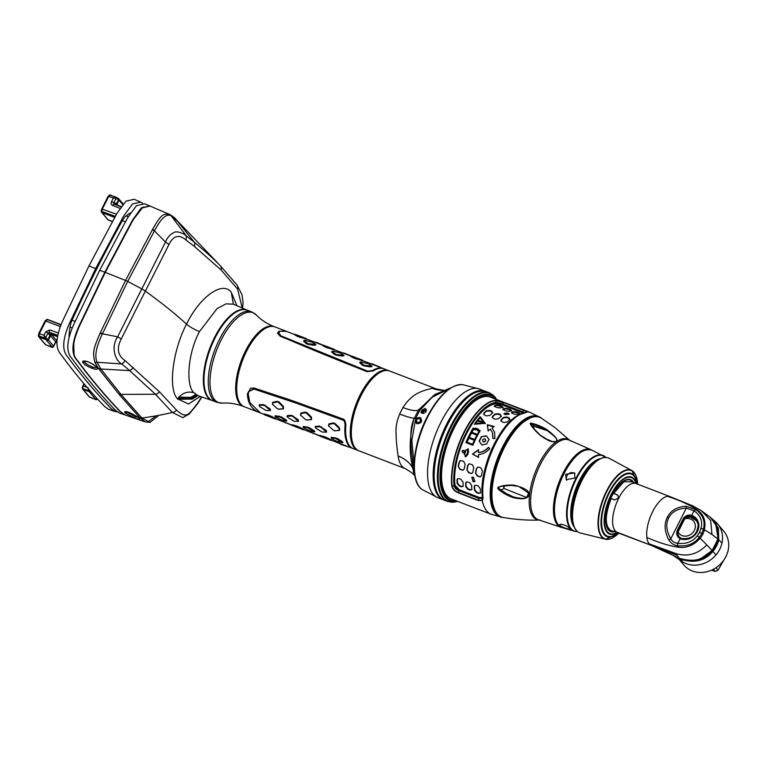 <?xml version="1.0" encoding="UTF-8"?>
<svg xmlns="http://www.w3.org/2000/svg" width="767" height="767" viewBox="0 0 767 767"><rect width="100%" height="100%" fill="white"/><g stroke="black" fill="none" stroke-linecap="round" stroke-linejoin="round"><path stroke-width="1.15" d="M498.655 403.778A51.542 22.032 111 0 0 467.429 431.946A51.542 22.032 111 0 0 455.167 486.259M474.84 485.329L474.6 486.134A50.948 21.773 111 0 0 474.725 489.777L476.882 492.28L478.886 493.047L478.57 493.411L480.506 492.893M478.57 493.411L476.566 492.644L474.409 490.123A51.542 22.032 -69 0 1 474.274 486.441L474.677 485.453L476.307 485.281L478.311 486.048L480.295 488.752A51.542 22.032 111 0 0 480.42 492.433M501.11 416.797L500.372 414.995L498.368 414.218L495.099 414.487A50.948 21.773 111 0 0 492.558 416.826L493.277 418.456L495.281 419.223L498.569 418.677A51.542 22.032 111 0 1 501.139 416.308L501.474 416.155M498.368 414.218L498.406 413.72L495.118 413.998A51.542 22.032 -69 0 0 492.548 416.366L492.174 417.229M498.406 413.72L500.41 414.487L501.139 416.308M466.221 482.012L465.981 482.817A50.948 21.773 111 0 0 466.106 486.46L468.263 488.962L470.267 489.73L469.95 490.103L471.887 489.586M469.95 490.103L467.947 489.327L465.79 486.815A51.542 22.032 -69 0 1 465.655 483.124L466.058 482.136L467.688 481.964L469.692 482.74L471.676 485.434A51.542 22.032 111 0 0 471.801 489.125M492.826 412.588L489.749 410.911L486.479 411.17A50.948 21.773 111 0 0 483.939 413.518L484.658 415.139L486.661 415.906L489.95 415.359A51.542 22.032 111 0 1 492.519 412.991L492.855 412.838M489.749 410.911L489.787 410.403L486.499 410.681A51.542 22.032 -69 0 0 483.929 413.049L483.574 414.353M489.787 410.403L491.791 411.179L492.519 412.991M457.602 478.694L457.362 479.509A50.948 21.773 111 0 0 457.487 483.152L459.644 485.645L461.648 486.422L461.331 486.786L463.268 486.268M461.331 486.786L459.328 486.019L457.17 483.498A51.542 22.032 -69 0 1 457.036 479.816L457.439 478.829L459.069 478.656L461.072 479.423L463.057 482.127A51.542 22.032 111 0 0 463.182 485.808M520.093 414.401L519.211 413.432L514.072 412.09A50.948 21.773 111 0 0 511.752 412.78L511.867 412.234L512.663 413.509L514.667 414.276L517.878 414.544A51.542 22.032 111 0 1 520.227 413.844L520.381 414.228M517.207 412.665L517.361 412.1L514.216 411.524A51.542 22.032 -69 0 0 511.867 412.234L511.426 413.077M517.361 412.1L520.227 413.844M479.164 476.777L480.621 476.71L481.513 475.377A51.542 22.032 111 0 1 482.385 470.967L480.89 467.956L478.886 467.18L477.755 467.113L476.365 468.647A51.542 22.032 -69 0 0 475.502 473.066L477.151 476L479.471 476.595L477.467 475.828L475.502 473.066M511.474 411.083L508.588 409.348L505.453 408.773A50.948 21.773 111 0 0 503.133 409.473L503.248 408.916L504.044 410.192L506.047 410.968L509.259 411.227A51.542 22.032 111 0 1 511.608 410.527L511.762 410.911M508.588 409.348L508.742 408.792L505.597 408.217A51.542 22.032 -69 0 0 503.248 408.916L502.807 409.77M508.742 408.792L511.608 410.527M470.545 473.46L472.002 473.402L472.894 472.06A51.542 22.032 111 0 1 473.766 467.649L472.271 464.639L469.136 463.805L467.745 465.339A51.542 22.032 -69 0 0 466.882 469.749L468.532 472.683L470.852 473.287L468.848 472.51L466.882 469.749M502.845 407.766L501.973 406.807L496.834 405.455A50.948 21.773 111 0 0 494.514 406.155L494.629 405.599L495.424 406.884L497.428 407.651L500.64 407.919A51.542 22.032 111 0 1 502.989 407.21L503.142 407.593M499.969 406.04L500.122 405.475L496.978 404.899A51.542 22.032 -69 0 0 494.629 405.599L494.188 406.452M500.122 405.475L502.989 407.21M461.926 470.142L463.383 470.085L464.275 468.752A51.542 22.032 111 0 1 465.147 464.332L463.651 461.322L460.516 460.488L459.126 462.022A51.542 22.032 -69 0 0 458.263 466.432L459.912 469.375L462.233 469.97L460.229 469.203L458.263 466.432M473.105 481.724L474.859 481.571L473.517 477.179L471.801 477.304L473.105 481.724M505.175 414.669L509.163 414.094L507.936 412.943L503.967 413.442L505.175 414.669M465.866 442.569L472.884 445.263A51.542 22.032 -69 0 1 480.19 430.709L478.292 429.98A51.542 22.032 -69 0 1 478.685 429.328L475.473 428.091A51.542 22.032 111 0 0 475.08 428.743L473.181 428.015A51.542 22.032 111 0 0 465.866 442.569M467.256 449.289L468.062 448.868C469.03 452.271 468.148 454.936 465.435 456.864L465.051 456.001C467.352 454.38 468.081 452.147 467.256 449.289L468.301 448.935M465.281 450.334L466.068 449.913L464.495 454.716L464.121 453.853L465.281 450.334L466.317 449.97M462.76 452.626C464.294 452.367 464.543 451.61 463.508 450.363C461.955 450.622 461.715 451.38 462.76 452.626L463.326 452.703M474.399 424.285A51.542 22.032 -69 0 1 480.123 416.586L485.243 423.336L474.399 424.285M486.671 444.007A51.542 22.032 -69 0 1 488.962 439.481L486.403 435.848L481.436 436.586A51.542 22.032 111 0 0 479.145 441.111L481.82 444.889L486.671 444.007M478.464 449.817L478.455 452.53C482.29 452.127 485.626 450.373 488.454 447.276L489.845 448.59C486.652 452.156 482.865 454.179 478.493 454.658L478.579 457.4L472.443 454.074L478.464 449.817M494.216 426.529L492.002 427.976L494.552 432.07L494.936 438.542L492.893 438.503L492.424 432.502L490.295 429.165L488.119 430.747L487.323 424.688L494.216 426.529M510.065 419.213L506.987 417.536L503.718 417.804A50.948 21.773 111 0 0 501.177 420.143L501.896 421.764L503.9 422.54L507.188 421.994A51.542 22.032 111 0 1 509.758 419.626L510.093 419.472M506.987 417.536L507.025 417.027L503.737 417.306A51.542 22.032 -69 0 0 501.167 419.683L500.813 420.987M507.025 417.027L509.029 417.804L509.758 419.626M500.832 420.757L501.177 420.143M480.324 493.056L478.886 493.047M492.213 417.449L492.558 416.826M471.705 489.739L470.267 489.73M483.593 414.132L483.939 413.518M463.076 486.422L461.648 486.422M475.808 472.913A50.948 21.773 111 0 1 476.662 468.551L477.889 467.084M480.784 476.614L479.471 476.595M467.189 469.596A50.948 21.773 111 0 1 468.043 465.233L469.27 463.767M472.165 473.297L470.852 473.287M458.57 466.288A50.948 21.773 111 0 1 459.423 461.926L460.651 460.459M463.546 469.989L462.233 469.97M475.013 481.427L473.421 481.465L471.954 477.218M503.996 413.71L507.85 413.48L509.048 414.362M473.181 428.015L475.08 428.743M465.914 442.588A51.427 21.975 -69 0 1 473.201 428.072M475.473 428.091L475.502 428.149A51.427 21.975 111 0 0 475.109 428.801M478.656 429.367L475.502 428.149M478.292 429.98L480.171 430.747M469.097 437.286A51.427 21.975 -69 0 1 471.283 432.971L476.853 435.253M471.686 432.214A51.427 21.975 -69 0 1 473.507 428.993L475.396 429.721A51.427 21.975 -69 0 1 475.789 429.069L477.64 429.779A51.427 21.975 111 0 0 477.247 430.431L479.135 431.159A51.427 21.975 111 0 0 477.304 434.41A51.427 21.975 111 0 0 476.911 435.138A51.427 21.975 111 0 0 474.725 439.472A51.427 21.975 111 0 0 474.361 440.229A51.427 21.975 111 0 0 472.558 444.275L466.921 442.118A51.427 21.975 -69 0 1 468.733 438.072L468.685 438.034A51.542 22.032 -69 0 1 469.049 437.267L474.725 439.472M471.417 433.163A50.948 21.773 111 0 0 469.299 437.353M471.245 432.924A51.542 22.032 -69 0 1 471.638 432.195L477.275 434.352A51.542 22.032 111 0 0 476.882 435.09L471.283 432.971M477.247 430.431L479.049 431.313M471.887 432.281A50.948 21.773 111 0 1 473.623 429.223L475.511 429.951A50.948 21.773 111 0 1 475.904 429.299L477.544 429.932M474.687 439.433A51.542 22.032 111 0 0 474.322 440.2L468.685 438.034M468.733 438.072L474.332 440.306M468.886 438.216A50.948 21.773 111 0 0 467.113 442.185M465.713 456.844L465.051 456.001M465.329 455.991C467.611 454.4 468.34 452.185 467.506 449.347M464.764 454.716L464.121 453.853M464.39 453.863L465.531 450.382M463.191 452.683L463.028 452.635C461.974 451.399 462.213 450.651 463.757 450.402M474.754 424.247A50.948 21.773 111 0 1 480.171 417.008L485.319 423.71M475.732 423.518L484.015 423.211L480.065 417.699A51.542 22.032 111 0 0 475.732 423.518L483.939 422.828M478.387 421.112L478.867 420.469L478.387 421.112M481.944 422.473L482.414 421.84L481.944 422.473L479.461 421.38L479.768 420.958L479.461 421.38M479.538 421.754L479.768 420.958L482.414 421.84L482.021 422.857M478.474 421.486L478.944 420.853L478.474 421.486M479.845 421.342L482.501 422.224M486.403 435.848L489.135 439.721M481.436 436.586L486.556 436.116M481.599 436.826A50.948 21.773 111 0 0 479.337 441.303L482.031 445.052M482.903 441.504L483.488 441.945C485.779 441.667 486.268 440.709 484.955 439.06M484.782 438.82C482.472 439.088 481.973 440.066 483.296 441.744C485.597 441.456 486.086 440.479 484.782 438.82L485.444 439.376M478.57 457.285L472.702 454.112L478.694 449.913M478.455 452.53L478.704 452.597C482.548 452.214 485.866 450.488 488.656 447.439M488.243 431.073L487.409 425.062L493.814 426.778M493.095 438.503L492.491 432.693M492.002 427.976L494.619 432.272M523.171 413.01L502.184 404.918L496.019 403.413L496.249 402.704L502.404 404.238L524.849 413.106M495.185 400.345L503.823 402.55L523.861 410.259L527.121 411.831L526.421 412.378A54.495 23.288 111 0 0 495.319 444.016A54.495 23.288 111 0 0 483.095 498.147L482.309 500.544L478.263 500.535L458.215 492.826C454.773 491.388 452.645 489.164 451.84 486.144A54.515 23.298 -69 0 1 464.064 431.994A54.515 23.298 -69 0 1 495.185 400.345L496.249 402.704A52.655 22.502 -69 0 0 466.202 433.278A52.655 22.502 -69 0 0 454.39 485.569L454.093 485.751C454.61 487.917 456.173 489.547 458.771 490.64L478.819 498.349L481.897 498.31L482.395 496.556M482.414 500.448L478.282 500.218L458.244 492.51C454.956 491.139 452.942 489.02 452.194 486.173L454.093 485.751A52.99 22.646 -69 0 1 465.981 433.106A52.99 22.646 -69 0 1 496.23 402.339L502.577 403.921L502.184 404.918M451.84 486.144L452.194 486.173A54.38 23.24 111 0 1 464.39 432.157A54.38 23.24 111 0 1 495.424 400.585L503.622 402.665L502.577 403.921L525.079 412.828M530.323 412.502L539.69 417.143A53.671 22.943 -69 0 1 540.495 417.67L539.69 417.143A53.671 22.943 -69 0 0 502.567 447.008A53.671 22.943 -69 0 0 501.263 517.102L502.212 517.246A53.671 22.943 -69 0 1 501.263 517.102L491.187 514.264L451.197 498.895A54.515 23.298 -69 0 1 454.102 428.168A54.515 23.298 -69 0 1 490.334 397.124L530.323 412.502A54.515 23.298 111 0 0 527.121 411.831L525.913 412.387M449.73 388.553L432.224 397.172L419.856 410.326A53.805 22.991 111 0 0 415.714 418.523L411.86 440.143L414.065 464.14M417.19 423.758C414.333 420.201 415.273 418.12 420 417.516C422.77 421.006 421.84 423.087 417.19 423.758L416.491 423.365M420 417.516L420.7 417.91M424.937 408.36L426.116 409.348L422.138 413.288L420.949 412.282L424.937 408.36M450.843 387.834L434.553 394.679L418.533 410.115A52.942 22.627 111 0 0 414.468 418.168C407.2 430.028 412.751 462.712 414.161 471.024A53.268 22.761 111 0 0 414.295 471.993M419.856 410.326L418.533 410.115A28.13 7.986 29.1 0 1 418.168 410.24A28.13 7.986 29.1 0 1 402.963 407.555A42.76 18.274 111 0 0 399.674 414.065C396.769 421.054 395.571 427.65 396.079 433.854C396.108 439.731 396.798 447.123 398.14 456.029A35.627 25.282 -7.4 0 1 412.914 468.474L414.161 471.024A2.378 1.687 172.6 0 0 414.218 471.139M402.963 407.555C411.083 394.928 419.885 391.017 432.32 388.37A35.627 31.543 85.2 0 0 442.981 390.298L443.479 390.288M398.14 456.029A42.76 18.274 -69 0 0 405.407 468.685L358.908 450.804A42.76 18.274 -69 0 1 357.192 404.343A42.76 18.274 -69 0 1 389.598 370.988L436.097 388.869A42.76 18.274 111 0 0 432.32 388.37M353.251 444.592A42.281 18.072 -69 0 1 360.854 395.321A42.281 18.072 111 0 1 381.237 371.813M259.994 412.771L244.28 406.731A42.76 18.274 -69 0 1 246.552 351.267A42.76 18.274 -69 0 1 274.969 326.915L286.887 331.507M358.4 450.593L357.863 450.402A42.76 18.274 -69 0 1 360.135 394.938A42.76 18.274 -69 0 1 388.553 370.586L383.903 368.802A42.76 18.274 111 0 0 373.395 370.825L366.99 371.707L280.195 336.214L277.481 333.118L279.054 331.181L286.484 331.344M259.572 412.617L256.772 411.294C250.704 407.689 247.597 401.85 247.444 393.768L250.617 388.275L254.021 388.016L290.808 400.134L343.089 419.012C344.728 419.578 345.649 421.677 345.869 425.321A42.76 18.274 111 0 0 353.223 448.618L357.863 450.402M242.449 309.686A48.283 20.632 111 0 0 232.957 314.01A48.283 20.632 111 0 0 214.885 337.72A48.283 20.632 -69 0 0 204.434 388.169A48.283 20.632 -69 0 0 208.595 397.737M233.369 304.192L247.233 310.146A48.474 20.719 -69 0 0 247.051 310.06A48.474 20.719 -69 0 0 214.52 337.538A48.474 20.719 -69 0 0 212.267 400.547L212.459 400.604A48.474 20.719 -69 0 1 212.267 400.547L198.154 395.734L193.859 392.675C186.074 385.811 187.11 354.843 199.458 331.593L217.099 308.564L226.112 303.828L233.369 304.192L231.318 292.361C222.612 280.252 199.564 297.145 186.515 324.134C175.873 314.288 162.153 303.281 145.346 291.105L121.263 338.956L117.619 336.818L102.433 333.789L127.686 281.403L154.656 230.445C160.015 220.685 165.241 213.236 171.051 215.671L179.037 222.631L176.209 219.621A6.05 5.311 141 0 1 176.295 219.717L194.435 242.343L186.429 236.006C183.428 233.369 179.842 231.979 175.662 231.835C170.945 233.465 167.551 236.888 165.471 242.094L117.619 336.818C110.477 347.211 115.453 361.027 121.8 363.951L129.652 370.595L100.88 369.013L97.006 362.254C93.977 354.325 97.399 344.642 102.241 334.201L102.433 333.789A4.698 0.796 25.6 0 0 100.285 332.83L125.558 280.434L152.537 229.429C161.703 213.523 162.959 214.051 169.392 214.319L149.939 206.045L141.703 208.02L132.864 220.359L105.242 272.381L79.298 326.406C72.05 342.916 71.436 354.277 77.477 360.5C91.062 378.888 105.347 395.906 120.342 411.543L124.762 414.842L145.145 421.879L139.968 417.852L118.808 394.027L98.502 368.486L94.763 362.072C92.97 352.609 92.328 350.864 100.103 333.242L100.285 332.83M199.458 331.593C193.993 329.331 189.679 326.847 186.515 324.134C172.757 350.212 167.772 388.831 177.532 398.85L188.49 403.998L200.225 396.443M236.869 305.697L231.318 292.361M242.257 308.008L237.54 289.034L221.001 269.888L194.339 246.389L186.036 240.109C179.123 234.021 173.419 235.507 168.941 244.568L145.346 291.105A9.29 1.927 -153.2 0 0 141.607 288.785L127.686 281.403A5.168 1.074 26.8 0 0 125.558 280.434L105.242 272.381M236.84 284.787L220.35 265.775C213.571 258.815 204.933 251.01 194.435 242.343A6.222 4.266 -53 0 1 194.339 246.389M186.036 240.109L186.429 236.006L171.051 215.671A4.65 4.18 125.6 0 0 169.392 214.319M168.941 244.568A11.495 4.151 -155.5 0 0 165.471 242.094L154.435 230.829A4.698 1.16 28.1 0 0 152.326 229.812M121.263 338.956C116.411 348.381 117.706 355.6 125.155 360.634L159.431 391.784L176.429 410.009C186.764 419.261 188.251 415.005 197.445 403.413L201.596 396.903M197.445 403.413A4.669 1.342 33.4 0 1 197.435 403.96A4.669 1.342 33.4 0 1 197.435 403.969L201.855 396.999M193.859 392.675C187.378 391.007 181.932 393.059 177.532 398.85M178.893 397.085L190.772 397.392L195.767 394.478M176.103 219.515A6.05 5.311 141 0 1 176.209 219.611L175.988 219.391C175.643 218.49 173.505 216.821 169.565 214.386M237.549 289.034A4.899 4.343 -37 0 0 237.051 285.056L220.35 265.775A4.966 4.103 -45.1 0 1 221.011 269.888M158.788 415.35L150.102 422.368L142.135 418.264L120.965 394.401L155.452 394.267L172.364 412.425L182.776 417.622L189.305 413.95L197.435 403.969M118.808 394.027A8.197 7.248 -42.3 0 0 120.965 394.401L100.88 369.013A6.05 5.34 -41.1 0 1 98.694 368.735M133.161 367.498A6.222 4.18 129.6 0 1 129.652 370.595L155.452 394.267A4.966 4.103 135 0 0 159.431 391.784M139.747 417.612A8.293 6.932 -26.7 0 0 141.905 418.034C153.007 416.548 163.16 414.679 172.364 412.425A4.899 4.391 139.1 0 0 176.429 410.019M135.021 417.996L125.289 413.135C123.717 411.38 125.136 411.189 129.556 412.588L138.961 417.526C140.773 419.386 139.45 419.549 135.021 417.996A1.189 0.499 -70.9 0 1 135.097 416.471L126.21 411.793M156.219 415.81L147.58 422.214M138.702 417.401L135.097 416.471M97.438 368.074C97.984 369.56 96.335 369.694 92.51 368.467C87.735 366.655 84.495 364.67 82.788 362.513C82.107 360.826 83.756 360.557 87.735 361.698C92.567 363.702 95.798 365.83 97.438 368.074L96.987 367.307M96.901 366.607C97.361 367.901 95.942 368.026 92.644 367C88.569 365.466 85.789 363.769 84.312 361.899L84.121 361.219M89.346 362.398A3.567 0.738 -153.2 0 0 92.424 363.999A3.567 0.738 26.8 0 1 92.424 363.999M90.362 362.877L91.522 363.481M152.537 229.429A4.679 1.122 27.9 0 1 154.656 230.445M100.103 333.242A4.679 0.815 25.7 0 1 102.241 334.201M98.502 368.486A6.021 5.321 -41.9 0 0 100.688 368.764M125.155 360.634A7.306 4.612 129.4 0 1 121.8 363.951L97.006 362.254A4.65 3.95 -28.2 0 1 94.763 362.072M143.151 206.946L132.605 220.397L104.983 272.4L79.049 326.416L73.661 341.746L74.063 354.009M124.561 414.765L119.949 411.419C104.945 395.772 90.65 378.745 77.055 360.337C71.034 354.114 71.638 342.763 78.886 326.272L104.83 272.218L132.47 220.177L141.31 207.847L149.747 205.968M149.546 205.882L144.627 203.773L136.411 205.69L127.552 217.914L99.748 270.205L73.68 324.566C66.566 340.836 65.943 352.091 71.791 358.342C85.473 376.942 99.892 394.113 115.04 409.846L119.259 412.953L124.35 414.698M69.011 336.799A59.385 25.378 -69 0 1 69.998 327.039A11.879 5.072 -69 0 1 72.079 320.223A641.356 274.087 -69 0 1 122.375 220.656A11.879 5.072 -69 0 1 126.162 215.872A59.385 25.378 -69 0 1 130.524 212.823M117.265 411.889L115.184 411.563L111.119 408.581C95.846 392.781 81.331 375.504 67.592 356.741C61.868 350.471 62.511 339.292 69.509 323.195L95.674 268.594L123.612 216.093L132.49 203.964L140.687 202.076L142.604 203.274M115.184 411.563L108.463 409.29L104.638 406.5C89.173 390.585 74.504 373.126 60.651 354.105C55.147 347.796 55.809 336.742 62.635 320.942L88.962 265.938L117.111 213.101L126.009 201.136L134.177 199.276L140.687 202.076M115.855 203.447L114.532 202.939A1.189 0.748 -84.6 0 0 114.954 204.204L114.101 204.127L113.775 202.862A2.378 0.499 -153.2 0 0 111.512 201.673L113.248 198.231L115.52 197.224L115.922 198.471L118.521 199.708L116.421 203.859L115.855 203.447A1.189 0.709 -54.1 0 0 115.798 204.463M112.394 221.577L108.425 220.043A4.755 2.033 -69 0 1 108.032 219.755L102.03 212.612A2.378 1.016 -69 0 1 101.819 212.008L102.27 209.18L108.713 196.438L110.084 195.067L116.968 197.55A1.189 0.709 125.9 0 1 117.14 197.627L117.14 197.627A1.189 0.709 125.9 0 1 117.178 198.739M108.109 196.496L109.614 195.01A1.189 1.045 82.1 0 1 110.084 195.067L116.968 197.55L116.306 197.301L116.737 198.567M101.666 209.238L108.051 196.342L115.922 198.471M120.908 206.822L114.101 204.127A2.378 1.093 111.6 0 0 112.691 205.479C111.148 204.741 110.755 203.476 111.512 201.673M116.066 204.636L114.954 204.204L116.066 204.636M38.571 336.176A1.189 1.045 -40 0 0 39.175 337.049A2.378 1.016 -69 0 1 38.964 336.445L39.414 333.616L45.857 320.865L47.544 319.455A2.378 1.016 -69 0 1 47.784 319.484A2.378 1.016 -69 0 1 47.976 319.628M46.164 345.025A2.378 1.016 -69 0 1 45.924 344.997A2.378 1.016 -69 0 1 45.732 344.853L52.079 346.837L44.467 337.95A1.189 0.546 -27.8 0 0 45.838 337.365L48.043 333.003A2.378 0.499 -153.2 0 0 45.78 331.804L49.817 329.954A2.378 1.083 -70.6 0 0 49.347 332.312L50.699 334.048L57.391 336.617M49.433 334.93L50.008 335.342A1.189 0.709 125.9 0 1 51.264 334.46L50.699 334.048A1.189 0.709 125.9 0 0 49.433 334.93L48.043 333.003L49.347 332.312L57.63 335.237M38.436 335.591A1.189 0.825 -6.1 0 0 38.964 336.445L44.869 338.717A1.189 0.546 -27.8 0 0 46.241 338.132L44.035 335.246L45.78 331.804M44.467 337.95L44.035 335.246L38.753 333.52L45.195 320.779L60.219 326.56M38.542 334.843A1.189 0.825 -6.1 0 0 38.916 335.965L44.448 337.911L45.79 337.307M48.446 333.76A1.189 0.546 152.2 0 1 49.807 333.185L57.467 336.128M55.742 342.216A1.189 1.16 -150 0 1 56.931 341.746M90.094 397.325A2.378 1.016 -69 0 1 89.854 397.306A2.378 1.016 -69 0 1 89.653 397.162L96 399.597L89.231 391.716L88.512 390.48L89.873 389.895M89.912 390.633A1.189 0.546 -27.8 0 1 88.799 391.026L82.884 388.754L88.512 390.48L88.147 387.805M177.695 398.437L191.367 398.217L190.772 397.392M177.858 399.233L192.21 399.061L191.367 398.217L196.314 394.852M177.762 398.504L178.615 399.281L192.306 399.089L197.301 395.388M345.888 424.976L345.064 425.023C345.025 421.677 344.402 419.865 343.175 419.597L342.916 420.124L295.957 403.039L253.944 389.061L248.757 391.592L248.249 394.075L249.774 402.464L260.416 412.943L263.896 414.276M352.82 448.455A42.76 18.274 -69 0 1 352.417 448.312A42.76 18.274 -69 0 1 345.064 425.033C344.747 421.908 344.038 420.268 342.916 420.124M278.536 409.242L283.474 408.792L283.426 406.424L279.14 402.071L277.155 401.304L272.716 402.311L272.764 404.679M279.274 409.319L277.203 408.629L272.275 404.046M306.599 420.038L311.536 419.578L311.488 417.21L307.203 412.857L305.218 412.1L300.779 413.097L300.827 415.465M307.337 420.115L305.266 419.424L300.338 414.832M334.661 430.824L339.599 430.373L339.551 428.005L335.265 423.652L333.281 422.885L328.842 423.883L328.89 426.26M335.4 430.901L333.329 430.21L328.401 425.627M259.658 406.596L259.38 405.417L259.658 406.596L266.091 410.498L270.521 410.546L270.08 408.869L263.417 404.535L259.38 404.746L259.045 405.695M287.721 417.392L287.443 416.203L287.721 417.392L294.154 421.284L298.584 421.332L298.142 419.654L291.479 415.321L287.443 415.541L287.107 416.481M315.783 428.178L315.505 426.998L315.783 428.178L322.217 432.07L326.646 432.128L326.205 430.44L319.542 426.116L315.505 426.327L315.17 427.267M286.283 421.093L286.887 420.939L285.966 419.789L281 416.797L275.267 415.676L275.075 416.5M314.345 431.879L314.949 431.735L314.029 430.584L309.063 427.583L303.329 426.462L303.138 427.286M342.408 442.674L343.012 442.521L342.092 441.37L337.125 438.379L331.392 437.257L331.2 438.082M275.353 418.964L275.976 418.724L274.768 418.005L269.533 415.532L264.059 413.892L263.992 414.496M303.416 429.76L304.039 429.51L297.596 426.318L292.122 424.688L292.054 425.292M331.478 440.546L332.101 440.306L330.893 439.587L325.659 437.104L320.184 435.474L320.117 436.078M343.089 419.012L343.175 419.597C315.429 408.993 285.765 398.658 254.165 388.61L248.786 391.515M256.772 411.294C250.732 407.68 247.626 401.831 247.453 393.759L248.249 394.075M278.344 409.223L282.994 408.667L282.946 406.893L278.651 402.522L277.108 401.927L272.678 402.943L272.707 404.717M306.8 420.086L311.057 419.463L311.009 417.689L306.714 413.317L305.17 412.723L300.741 413.739L300.769 415.503M334.863 430.872L339.119 430.249L339.072 428.475L334.776 424.103L333.233 423.509L328.803 424.525L328.832 426.299M259.38 404.746L259.38 405.417L263.407 405.197L264.998 405.81L270.473 410.546M287.443 415.541L287.443 416.203L291.47 415.992L293.061 416.606L298.545 421.342M315.505 426.327L315.505 426.998L319.532 426.778L321.124 427.392L326.608 432.128M275.784 417.123L282.505 420.489L286.12 421.093L280.674 417.315L275.324 416.328L275.784 417.123L275.267 415.676M285.966 419.789L286.12 421.093M303.847 427.909L310.568 431.275L314.182 431.879L307.126 427.487L303.387 427.123L303.847 427.909L303.329 426.462M314.029 430.584L314.182 431.879M331.91 438.695L337.01 441.447L342.245 442.674L335.189 438.273L331.449 437.909L331.91 438.695L331.392 437.257M342.092 441.37L342.245 442.674M264.826 414.957L275.161 418.935L269.284 416.021L264.826 414.957L264.059 413.892M274.768 418.005L275.161 418.935M292.889 425.752L303.224 429.721L295.726 426.184L292.889 425.752L292.122 424.688M302.831 428.801L303.224 429.721M320.951 436.538L331.286 440.507L325.409 437.593L320.951 436.538L320.184 435.474M330.893 439.587L331.286 440.507M281.873 421.016L292.409 425.532M309.935 431.802L320.472 436.318M337.998 442.588L341.42 444.563L349.378 447.19M372.887 371.103L372.599 370.509L367.383 371.688C339.685 360.979 310.76 349.167 280.617 336.234L278.613 332.485M286.475 331.373L279.054 331.2L285.775 331.181L294.758 334.527M280.195 336.214L280.847 335.802L367.652 371.17L372.599 370.509A42.76 18.274 -69 0 1 383.107 368.496A42.76 18.274 -69 0 1 383.5 368.659M280.847 335.802L278.642 332.408L279.859 331.488M303.598 341.181L304.106 340.395L303.598 341.181L306.282 343.635L308.267 344.402L314.297 345.294L315.946 344.92L315.592 344.402L312.6 342.293L305.218 340.356L304.096 340.749L308.324 343.779L315.505 344.316M331.66 351.976L332.169 351.181L331.66 351.976L334.345 354.431L336.329 355.188L342.36 356.089L344.009 355.706L343.664 355.198L340.663 353.088L333.281 351.152L332.159 351.535L336.387 354.575L343.568 355.102M359.723 362.762L360.231 361.976L359.723 362.762L362.407 365.217L364.392 365.984L370.423 366.875L372.072 366.501L371.727 365.984L368.726 363.874L361.343 361.938L360.222 362.321L364.45 365.36L371.631 365.897M295.046 334.383L294.451 334.68L297.769 336.54L306.541 339.148M323.108 345.169L322.744 345.658L325.831 347.326L334.604 349.944M351.171 355.965L350.807 356.444L353.894 358.112L362.666 360.73M296.014 334.623L306.33 338.592M305.381 338.985L305.515 338.477L295.199 334.508L294.681 334.863M324.077 345.418L334.402 349.388M333.444 349.771L333.578 349.263L323.262 345.294L322.744 345.658M352.139 356.204L362.465 360.174M361.506 360.567L361.64 360.049L351.324 356.089L350.807 356.444M323.521 345.361L316.56 342.456L312.658 341.651M351.583 356.156L344.623 353.251L340.721 352.437M379.492 367.345L380.259 367.422M379.646 366.942L372.685 364.037L368.783 363.222M420.862 418.053A3.442 3.087 -52.3 0 0 416.663 423.489M420.278 421.236A2.138 1.917 -52.3 0 0 416.673 419.856A2.138 1.917 -52.3 0 0 420.278 421.236M421.304 412.751A2.972 2.531 150.4 0 1 426.327 409.875M426.375 410.124A2.828 2.406 -29.6 0 0 421.495 412.924M426.394 410.46A2.665 2.272 -29.6 0 0 421.476 411.841A2.665 2.272 -29.6 0 0 421.783 413.116M425.33 412.598L426.021 411.601L425.158 410.067L423.183 410.172L422.061 411.812L422.914 413.346L424.209 413.269M425.771 411.141L423.796 411.246L423.183 410.172M423.796 411.246L422.924 413.346M422.665 412.886L422.061 411.812M482.299 497.524L479.346 497.515L459.308 489.806L454.783 485.041L454.39 485.569L458.925 490.305L458.215 492.826M459.308 489.806L458.925 490.305L478.972 498.013L481.964 497.994L482.232 500.132L482.874 497.946L482.405 496.613A52.971 22.636 111 0 1 517.658 415.618L519.048 414.842A54.361 23.231 -69 0 1 526.095 412.397L526.795 411.917L526.095 412.397M523.861 410.259L526.756 411.869M535.74 424.362C541.071 426.385 544.944 428.264 547.36 429.99C561.597 440.9 556.852 442.329 552.556 441.667C549.709 441.37 545.5 439.175 539.91 435.062C532.797 428.734 529.489 423.202 530.428 423.758C529.585 422.818 531.349 423.02 535.74 424.362L535.424 425.196L546.957 430.546C562.412 441.485 555.931 441.869 552.518 441.543L548.204 440.105L540.639 435.646M502.308 485.894C507.562 484.974 511.637 484.773 514.552 485.281C532.691 489.969 530.275 495.511 526.871 497.572C524.686 499.144 520.131 499.164 513.2 497.62C503.564 494.379 497.112 488.474 498.176 488.579C496.882 487.802 498.262 486.901 502.308 485.894L502.663 485.799M565.663 474.303L574.521 472.903L574.914 478.042L566.238 479.653L565.663 474.303M560.063 525.462C557.849 522.548 567.762 525.5 569.421 528.271C572 530.543 562.038 527.552 560.063 525.462L559.852 524.695M569.421 528.271L569.699 528.923M574.982 473.565A5.34 4.698 -40 0 0 566.947 475.828A5.34 4.698 -40 0 0 566.88 480.286M572.556 521.042A36.461 15.58 -69 0 1 579.996 481.014A36.461 15.58 -69 0 1 595.259 461.983M607.368 536.162A33.259 14.209 -69 0 1 607.263 536.123A33.259 14.209 -69 0 1 609.036 492.97A33.259 14.209 -69 0 1 631.136 474.035A33.259 14.209 -69 0 1 631.231 474.083M618.24 532.691A33.259 14.209 111 0 1 607.464 536.2A33.259 14.209 111 0 1 609.238 493.056A33.259 14.209 -69 0 1 631.337 474.111A33.259 14.209 -69 0 1 636.984 483.919M613.025 492.913L613.84 493.315L623.868 481.714L632.353 481.839L635.996 483.546A26.126 11.169 -69 0 0 618.633 498.416A26.126 11.169 111 0 0 616.735 532.097L611.721 531.032A26.96 11.524 -69 0 0 613.399 531.148A26.96 11.524 -69 0 1 613.399 531.148L612.593 531.215A27.315 11.678 -69 0 1 610.302 530.927M613.84 493.315L618.039 495.444L618.231 498.262L614.453 499.94L610.407 498.099M613.303 493.363L617.071 494.753M629.908 479.931A27.315 11.678 -69 0 1 631.807 481.254L632.353 481.839M611.721 531.032C604.664 526.958 604.501 516.114 611.222 498.502M618.068 495.482A2.972 2.608 -40 0 0 617.138 494.84M715.745 522.02L711.162 518.032L718.391 528.252L718.737 539.891A25.532 22.464 140 0 1 712.907 551.425A95.012 8.581 40.3 0 1 715.994 554.924A26.126 22.991 -40 0 0 721.958 543.113A26.126 22.991 -40 0 0 717.682 524.024A26.126 22.991 -40 0 0 715.745 522.02A26.126 22.991 -40 0 0 715.467 521.771M715.994 554.924A26.126 22.991 140 0 1 683.263 562.278L680.3 560.341M679.169 559.431L683.819 564.963A26.126 22.991 140 0 0 725.649 557.082A26.126 22.991 -40 0 0 723.837 531.358L717.682 524.024M715.592 523.267L718.296 539.709A25.196 22.166 140 0 1 712.543 551.099L712.907 551.425C704.921 561.032 693.982 563.572 680.099 559.057L683.263 562.278L681.585 561.252L673.714 555.759L678.133 557.81M711.364 570.245L715.266 571.377L713.463 569.229M715.266 571.377A14.611 12.857 -40 0 0 718.017 570.207L715.956 567.753M718.017 570.207L724.125 559.622M701 558.529L712.035 550.543L712.543 551.099C704.777 560.562 693.953 563.083 680.089 558.654L680.032 558.539M672.63 555.174L650.809 545.193L617.09 532.25M676.58 555.155L650.809 545.193A26.126 11.169 -69 0 1 649.17 543.841L675.612 553.429L679.341 558.271C693.704 562.499 704.605 559.91 712.054 550.485A25.253 22.214 -40 0 0 717.816 539.076L717.442 527.341L710.539 517.504L701.287 510.669L710.635 520.371L711.997 534.589A95.012 29.597 12.6 0 1 717.816 539.076L717.816 539.076M700.942 528.54A2.378 0.738 -167.4 0 1 703.368 529.23L704.403 529.805C706.091 521.042 703.79 514.456 697.491 510.055L695.784 509.576L694.049 510.736C700.654 515.539 702.956 521.474 700.942 528.54L699.59 532.298L697.328 535.711L699.255 537.37C694.03 544.033 686.791 546.804 677.529 545.711C673.877 545.212 670.991 543.333 668.872 540.073C664.49 531.665 663.973 524.043 667.328 517.226C670.828 510.486 677.04 506.824 685.966 506.23L695.784 509.576C702.946 514.81 705.477 521.359 703.368 529.23L701.843 533.506L699.255 537.37L700.137 538.242C693.857 545.26 686.714 548.271 678.69 547.274C669.351 545.951 658.738 542.681 646.849 537.475A26.126 11.169 -69 0 1 652.707 511.522A26.126 11.169 111 0 1 667.616 496.354A26.126 11.169 -69 0 1 670.07 496.642A26.126 11.169 -69 0 1 670.109 496.661L692.591 505.789L701.297 510.669M679.38 558.299L672.659 555.193L679.38 558.299C691.403 562.949 702.304 560.37 712.102 550.572L717.864 539.163C719.379 529.661 716.934 522.442 710.539 517.504M699.59 532.298L702.812 534.235A18.676 16.433 -40 0 1 700.137 538.242A95.012 8.581 40.3 0 1 706.781 544.925C697.596 554.301 687.213 557.13 675.612 553.429M697.491 510.055C690.012 505.041 680.051 500.477 667.616 496.354M678.69 547.274L677.529 545.711L677.606 543.285C674.615 542.998 672.333 541.54 670.77 538.894C666.322 530.985 665.631 523.986 668.699 517.888C671.787 511.8 677.654 508.55 686.302 508.137L694.049 510.736L691.69 515.395C688.22 514.446 685.401 515.529 683.215 518.665L677.347 530.285C676.053 534.033 676.925 536.814 679.955 538.626L680.31 538.779A13.317 11.716 -40 0 0 697.424 531.464A13.317 11.716 -40 0 0 692.064 515.52L691.604 516.095C688.172 515.194 685.525 516.153 683.646 518.971L683.215 518.665M668.872 540.073L670.77 538.894L686.302 508.137A2.378 0.729 91.6 0 0 685.966 506.23M683.963 519.24L677.779 530.591C676.571 533.89 677.443 536.449 680.396 538.281L680.712 538.424A12.723 11.189 -40 0 0 697.059 531.445A12.723 11.189 -40 0 0 691.939 516.21L691.633 516.699C688.21 515.808 685.65 516.651 683.963 519.24L683.608 519.038M684.73 518.875L678.105 531.982A9.501 8.36 -40 0 0 689.399 535.203A9.501 8.36 -40 0 0 695.065 523.976A9.501 8.36 -40 0 0 684.73 518.875L689.562 516.91L692.237 517.744L691.633 516.699M682.122 538.616A11.879 10.45 140 0 1 681.758 538.482L680.617 537.907C678.479 536.267 677.587 534.522 677.942 532.672L678.105 531.982M684.106 519.882L678.095 530.85C676.964 533.851 677.865 536.286 680.799 538.156L681.758 538.482M693.627 518.406A11.879 10.45 140 0 1 696.091 520.477A11.879 10.45 140 0 1 698.181 525.127M678.095 530.85L677.347 530.285M678.536 530.908L677.817 530.515M514.552 485.281L518.78 486.47L528.655 493.066L526.756 497.371C525.395 498.857 520.946 498.723 513.411 496.958L508.579 495.022L498.799 488.502L498.847 486.911M530.486 424.189L535.002 425.043M503.718 417.804L503.737 417.306M508.991 418.303L509.029 417.804M495.099 414.487L495.118 413.998M500.372 414.995L500.41 414.487M486.479 411.17L486.499 410.681M491.752 411.678L491.791 411.179M514.072 412.09L514.216 411.524M519.211 413.432L519.364 412.876M505.453 408.773L505.597 408.217M510.592 410.124L510.745 409.559M496.834 405.455L496.978 404.899M501.973 406.807L502.126 406.242M503.823 402.55L523.669 410.374L522.231 412.627M495.185 398.993A55.857 23.873 111 0 0 453.69 427.679A55.857 23.873 111 0 0 456.058 500.755M496.287 399.415A56.768 24.266 111 0 0 453.057 427.209A56.768 24.266 111 0 0 457.161 501.187M489.48 392.857L496.613 399.54A57.918 24.755 111 0 0 451.542 426.337A57.918 24.755 111 0 0 438.35 481.82A57.918 24.755 111 0 0 457.487 501.311L447.717 501.493L444.467 500.247A58.196 24.87 111 0 1 447.564 424.745A58.196 24.87 111 0 1 486.24 391.611L489.48 392.857A58.196 24.87 111 0 0 450.814 425.992A58.196 24.87 111 0 0 447.717 501.493M472.558 393.979A57.726 24.669 111 0 0 447.353 424.688M447.314 424.765A57.726 24.669 111 0 0 435.896 489.317M473.987 393.03A57.726 24.669 111 0 0 447.113 424.688A57.726 24.669 111 0 0 436.327 490.976M485.732 391.429L485.233 391.218A58.196 24.87 111 0 0 446.567 424.362A58.196 24.87 111 0 0 443.47 499.863L443.968 500.046M443.47 499.863L437.852 497.706A58.196 24.87 -69 0 1 440.948 422.205A58.196 24.87 111 0 1 479.624 389.061L462.683 384.66A56.499 24.141 111 0 0 427.44 417.421A56.499 24.141 111 0 0 422.329 489.624C409.348 481.772 412.301 445.675 426.931 417.392C438.561 395.35 450.478 384.449 462.683 384.66M415.714 418.523L414.468 418.168A28.13 3.672 24.6 0 1 414.161 418.178C409.338 436.634 408.916 453.393 412.914 468.474A50.795 21.706 -69 0 0 414.937 476.355M418.168 410.24L436.03 393.826M399.674 414.065A28.13 3.672 -155.4 0 0 414.161 418.178M274.768 326.838L274.557 326.761A42.76 18.274 111 0 0 246.149 351.104A42.76 18.274 111 0 0 243.877 406.577L244.079 406.654M243.877 406.577L243.273 406.347A42.76 18.274 111 0 1 245.545 350.874A42.76 18.274 -69 0 1 273.963 326.531L274.557 326.761M222.555 403.126L216.85 402.301A48.455 20.709 111 0 1 219.429 339.426A48.455 20.709 111 0 1 251.634 311.833L256.427 315.045A48.1 20.556 111 0 0 221.069 340.145A48.1 20.556 111 0 0 222.555 403.126C229.285 402.646 236.188 403.72 243.273 406.347M251.634 311.833L247.338 310.184A48.455 20.709 111 0 0 215.144 337.777A48.455 20.709 111 0 0 212.564 400.642C208.423 398.945 205.719 394.794 204.434 388.169M237.051 285.056A4.899 4.343 -37 0 0 237.051 285.046L242.046 294.854L243.043 302.524L242.583 308.142M138.961 417.526L138.472 417.123M125.289 413.135L126.747 412.425M82.788 362.513L84.312 361.899M92.51 368.467A1.189 0.499 -70.9 0 1 92.644 367M139.968 417.852L142.135 418.264M99.748 270.205L104.83 272.218M72.079 320.223L75.128 321.392M122.375 220.656L125.376 221.816M88.962 265.938L95.674 268.594M117.687 205.192L116.958 204.329A2.378 0.499 -153.2 0 0 116.421 203.859A1.189 0.709 -54.1 0 0 116.268 204.645M114.532 202.939L113.775 202.862L115.98 198.5A1.189 0.748 95.4 0 0 115.549 197.224M118.31 198.519A1.189 0.709 125.9 0 1 118.482 198.595A1.189 0.709 125.9 0 1 118.521 199.708A2.378 0.499 26.8 0 1 119.058 200.177L122.662 204.482M118.626 198.778A1.189 1.045 140 0 1 119.058 200.177L116.958 204.329A1.189 1.045 -40 0 0 116.833 204.866M109.777 195.01A1.189 1.045 82.1 0 1 110.4 195.029A2.378 1.016 -69 0 1 110.64 195.048A2.378 1.016 -69 0 1 110.831 195.192M112.691 205.479L119.911 208.336M121.09 206.563L114.954 204.204M101.397 210.407A1.189 0.825 -6.1 0 0 101.215 210.915L101.608 209.094L102.27 209.18L116.498 214.194M108.425 220.043L107.648 219.487A1.189 1.045 -40 0 0 108.032 219.755L112.461 221.462M101.426 211.75A1.189 1.045 -40 0 0 102.03 212.612L114.666 217.473M101.292 211.155A1.189 0.825 -6.1 0 0 101.819 212.008L114.906 217.042M107.648 219.487L101.647 212.344L101.215 210.915A1.189 0.825 -6.1 0 0 101.771 211.529L115.318 216.304M46.921 319.436A1.189 1.045 82.1 0 1 47.544 319.455L61.005 324.633M60.89 324.911L47.228 319.503A1.189 1.045 82.1 0 0 46.758 319.446L61.034 324.575M51.945 347.307L45.349 344.584L38.791 336.771L38.81 333.674M45.253 320.932L46.758 319.446M58.158 332.897L49.817 329.954M46.921 340.606A1.189 1.045 -40 0 0 48.446 339.954L50.545 335.812A2.378 0.499 26.8 0 0 50.008 335.342L47.909 339.493L46.241 338.132M51.264 334.46A3.567 0.738 26.8 0 1 52.07 335.16L56.95 340.979M53.671 346.329L55.761 342.187A1.189 1.16 -150 0 1 56.94 341.574M51.868 347.211A1.189 1.16 30 0 0 53.45 346.713L53.594 346.444M51.935 347.307L53.632 346.396A1.189 1.16 30 0 0 53.661 346.339L53.661 346.339A2.378 0.499 -153.2 0 0 53.546 346.032L48.446 339.954A2.378 0.499 -153.2 0 0 47.909 339.493A1.189 0.709 -54.1 0 1 46.653 340.375M52.079 346.837A1.189 1.16 30 0 0 53.632 346.396L55.79 342.14M45.349 344.584A1.189 1.045 -40 0 0 45.732 344.853L39.175 337.049L45.311 339.407A1.189 0.709 -54.1 0 0 46.566 338.515M52.022 346.684A1.189 1.045 -40 0 0 53.546 346.032L55.646 341.89L50.545 335.812A1.189 1.045 140 0 1 52.07 335.16M55.761 342.187A2.378 0.499 26.8 0 0 55.646 341.89A1.189 1.045 140 0 1 56.95 341.181M82.472 387.182A1.189 0.825 -6.1 0 0 82.836 388.303A2.378 1.016 -69 0 1 83.373 385.964L87.074 387.393M82.74 386.012L84.293 384.152M90.324 391.093A1.189 0.709 -54.1 0 1 89.231 391.716L83.104 389.358A2.378 1.016 -69 0 1 82.884 388.754A1.189 0.825 -6.1 0 1 82.337 388.14L83.824 383.605M90.573 392.685A1.189 0.709 -54.1 0 0 91.436 392.34M95.789 399.521A1.189 1.16 30 0 0 97.342 399.08L95.865 399.617L89.269 396.884A1.189 1.045 -40 0 0 89.653 397.162L83.104 389.358A1.189 1.045 -40 0 1 82.711 389.08L82.337 388.14A1.189 0.825 -6.1 0 1 82.357 387.91M90.842 392.915A1.189 1.045 -40 0 0 91.858 392.809M96 399.147A1.189 1.16 30 0 0 97.409 398.898M95.942 398.993A1.189 1.045 -40 0 0 97.217 398.687M82.491 388.486A1.189 1.045 -40 0 0 82.711 389.08L89.269 396.884M126.162 215.872L128.242 216.678M69.998 327.039L72.194 327.883M192.402 399.051L196.745 396.357L195.556 394.852M197.34 395.408L196.678 396.376M254.021 388.016L253.944 389.061M283.474 408.792L282.994 408.667M272.716 402.311L272.678 402.943M277.155 401.304L277.108 401.927M279.14 402.071L278.651 402.522M283.426 406.424L282.946 406.893M311.536 419.578L311.057 419.463M300.779 413.097L300.741 413.739M305.218 412.1L305.17 412.723M307.203 412.857L306.714 413.317M311.488 417.21L311.009 417.689M339.599 430.373L339.119 430.249M328.842 423.883L328.803 424.525M333.281 422.885L333.233 423.509M335.265 423.652L334.776 424.103M339.551 428.005L339.072 428.475M263.417 404.535L263.407 405.197M265.401 405.302L264.998 405.81M270.08 408.869L269.696 409.386M291.479 415.321L291.47 415.992M293.464 416.088L293.061 416.606M298.142 419.654L297.759 420.172M319.542 426.116L319.532 426.778M321.526 426.874L321.124 427.392M326.205 430.44L325.822 430.958M279.015 416.03L279.063 416.702M281 416.797L280.674 417.315M307.078 426.826L307.126 427.487M309.063 427.583L308.737 428.111M335.141 437.612L335.189 438.273M337.125 438.379L336.799 438.897M267.549 414.765L267.664 415.398M269.533 415.532L269.284 416.021M295.611 425.551L295.726 426.184M297.596 426.318L297.347 426.807M323.674 436.346L323.789 436.979M325.659 437.104L325.409 437.593M285.094 422.416L285.286 422.981M313.157 433.202L313.358 433.777M341.219 443.997L341.42 444.563M366.99 371.707L367.652 371.17M314.297 345.294L314.374 344.699M308.267 344.402L308.324 343.779M306.282 343.635L306.781 343.185M342.36 356.089L342.437 355.485M336.329 355.188L336.387 354.575M334.345 354.431L334.843 353.98M370.423 366.875L370.499 366.281M364.392 365.984L364.45 365.36M362.407 365.217L362.906 364.766M299.753 337.298L299.878 336.761M297.769 336.54L298.286 336.157M327.816 348.093L327.94 347.556M325.831 347.326L326.349 346.943M355.878 358.879L356.003 358.342M353.894 358.112L354.412 357.738M316.033 342.744L316.56 342.456M344.105 353.529L344.623 353.251M372.168 364.325L372.685 364.037M491.187 514.264A54.515 23.298 -69 0 1 482.309 500.544L482.127 500.228M500.506 516.594A53.354 22.799 -69 0 1 502.989 447.247A53.354 22.799 -69 0 1 538.798 417.018M483.095 498.147L482.874 497.946A54.361 23.231 -69 0 1 519.048 414.842L526.689 412.253M478.263 500.535L479.346 497.515M534.963 416.721A53.182 22.732 111 0 0 520.457 424.391A53.182 22.732 111 0 0 503.929 447.65A53.182 22.732 111 0 0 491.839 498.828A53.182 22.732 111 0 0 497.457 514.245M520.457 424.391C530.486 416.471 537.446 414.391 541.339 418.13A53.374 22.809 111 0 0 504.264 447.727A53.374 22.809 111 0 0 503.142 517.466C515.529 519.623 527.878 520.486 540.179 520.036M539.115 520.016A43.038 18.389 -69 0 1 539.086 463.671A43.038 18.389 -69 0 1 569.747 440.335M538.53 519.825A42.722 18.255 -69 0 1 540.457 464.275A42.722 18.255 -69 0 1 569.191 440.085L590.983 449.683A41.591 17.775 111 0 0 563.007 473.22A41.591 17.775 111 0 0 561.137 527.303L538.53 519.825M586.055 449.817A41.111 17.574 111 0 0 563.534 473.546A41.111 17.574 111 0 0 557.571 523.899M582.671 451.236A41.255 17.631 111 0 0 563.918 473.613M563.898 473.651A41.255 17.631 111 0 0 556.008 520.582M562.393 527.667C551.07 525.251 552.01 496.259 563.879 473.613C573.764 455.425 583.188 447.631 592.153 450.248A41.495 17.727 111 0 0 564.033 473.642A41.495 17.727 111 0 0 562.393 527.667L574.282 531.195A40.526 17.315 111 0 0 576.803 531.512M605.441 457.055A40.526 17.315 111 0 0 603.351 455.598A40.526 17.315 111 0 0 575.892 478.435A40.526 17.315 111 0 0 574.282 531.195L577.446 531.541M605.882 457.458A40.325 17.238 111 0 0 576.439 478.694A40.325 17.238 111 0 0 577.407 531.512M600.494 458.647A37.727 16.126 111 0 0 579.43 480.487A37.727 16.126 111 0 0 574.205 527.015M597.8 460.142A37.065 15.839 111 0 0 579.804 480.804A37.065 15.839 111 0 0 573.208 524.101M573.476 525.012A39.52 16.893 -69 0 1 573.409 524.791A39.52 16.893 -69 0 1 581.281 480.756A39.52 16.893 -69 0 1 598.404 459.769A39.52 16.893 -69 0 1 598.605 459.654M576.909 531.004A39.942 17.066 -69 0 1 573.553 525.242A39.942 17.066 -69 0 1 581.501 480.736A39.942 17.066 -69 0 1 598.816 459.529A39.942 17.066 -69 0 1 605.173 457.496M580.159 532.988A40.085 17.133 -69 0 1 581.769 480.813A40.085 17.133 -69 0 1 608.921 458.206L608.384 457.976C605.556 456.931 602.363 457.448 598.816 459.529L598.404 459.769C592.201 463.594 586.477 470.602 581.242 480.775C573.083 498.032 570.466 512.701 573.409 524.791L573.553 525.242C574.79 529.163 576.813 531.684 579.612 532.806L605.709 539.268A36.854 15.752 -69 0 1 606.505 491.12A36.854 15.752 -69 0 1 632.085 470.66A36.854 15.752 -69 0 1 635.469 474.591M610.848 538.616A36.854 15.752 -69 0 1 605.709 539.268L618.931 532.96A36.595 15.637 -69 0 1 599.468 531.636A36.595 15.637 -69 0 1 606.889 491.331A36.595 15.637 -69 0 1 626.629 470.276A36.595 15.637 -69 0 1 637.665 484.188L632.085 470.66L608.921 458.206M637.109 483.967A33.825 14.458 111 0 0 608.825 492.75A33.825 14.458 111 0 0 601.721 529.125A33.825 14.458 111 0 0 618.365 532.739M637.022 483.939A33.623 14.372 111 0 0 608.921 492.836A33.623 14.372 111 0 0 601.846 528.914A33.623 14.372 111 0 0 618.279 532.701M636.179 483.613A30.527 13.049 111 0 0 611.174 494.466A30.527 13.049 111 0 0 604.482 525.865A30.527 13.049 111 0 0 617.435 532.384M635.872 483.498A30.018 12.828 111 0 0 611.424 494.696A30.018 12.828 111 0 0 604.799 525.261A30.018 12.828 111 0 0 617.128 532.269M633.753 482.683A27.794 11.879 111 0 0 612.104 495.501A27.794 11.879 111 0 0 605.786 522.164A27.794 11.879 111 0 0 615.019 531.454M632.622 482.098A27.315 11.678 111 0 0 630.004 479.969C624.578 478.637 618.624 483.833 612.133 495.559C604.281 510.323 603.859 529.355 610.398 530.965A27.315 11.678 111 0 0 613.811 531.119M646.849 537.475A26.126 11.169 111 0 0 649.17 543.841M717.749 539.23L718.737 539.891A95.012 29.597 12.6 0 1 721.958 543.113M702.812 534.235A18.676 16.433 140 0 0 704.403 529.805A95.012 29.597 12.6 0 1 711.997 534.589M706.781 544.925A95.012 8.581 40.3 0 1 712.054 550.485L712.054 550.485M712.064 550.505A25.023 22.022 -40 0 0 716.042 544.273M697.328 535.711C692.697 541.77 686.129 544.292 677.606 543.285L680.799 538.156M667.328 517.226A2.378 0.499 26.8 0 1 668.699 517.888M691.029 517.284A11.879 10.45 -40 0 0 687.654 516.968M680.31 538.779L680.712 538.424A1.189 0.508 111 0 1 681.096 538.281A12.301 10.815 -40 0 0 681.796 538.52A12.301 10.815 -40 0 0 693.473 535.826A12.301 10.815 -40 0 0 698.152 524.791A12.301 10.815 -40 0 0 691.939 516.805A1.189 0.508 -69 0 1 691.939 516.21L692.064 515.52M526.871 497.572L503.603 488.32M513.2 497.62L513.411 496.958L503.689 492.261M498.933 488.474A3.48 1.486 -69 0 1 498.972 487.333M503.574 486.019A3.48 2.675 55.7 0 1 503.718 487.419M547.36 429.99L546.957 430.546L533.554 426.155M552.556 441.667L544.963 438.427M530.85 424.525A3.48 1.486 -69 0 1 531.656 424.391L530.956 424.122M533.765 428.552A3.48 3.48 0 0 0 533.87 428.015A3.48 1.649 -173.8 0 1 533.688 428.446M444.467 500.247C429.223 495.587 431.044 455.771 447.286 424.707C460.651 399.904 473.632 388.879 486.24 391.611M485.233 391.218L479.624 389.061M437.852 497.706L422.329 489.624M450.929 387.776L434.553 394.679M443.537 390.259L436.097 388.869M405.407 468.685C412.425 472.903 415.666 475.607 415.139 476.815M389.08 370.806L388.553 370.586M256.427 315.045C261.096 319.906 266.945 323.732 273.963 326.531M247.338 310.184C243.129 308.679 238.336 309.945 232.957 314.01M216.85 402.301L212.564 400.642M217.071 262.285L178.999 222.583M126.171 411.428L125.778 411.802L129.652 412.646L139.153 417.9L139.21 417.229M84.178 361.056L87.879 361.832C89.931 362.407 92.615 363.97 95.933 366.521L96.891 367.604M145.145 421.879L150.102 422.368M116.651 197.359L118.962 199.027L123.104 203.964M109.614 195.01L116.661 197.368M121.128 206.515L115.52 204.358M55.684 342.312L57.094 341.861M177.877 399.252L178.606 399.281M352.417 448.312L331.843 440.402M320.031 435.857L303.78 429.616M291.968 425.071L275.717 418.82M286.983 416.213L287.136 416.692M281.633 420.862L281.93 421.457M309.695 431.648L309.993 432.243M337.758 442.444L338.055 443.038M350.107 447.027L349.522 447.324M383.107 368.496L362.839 360.701M350.883 356.109L334.776 349.915M322.821 345.313L306.714 339.119M306.503 338.688L306.79 339.292M334.565 349.484L334.853 350.078M362.628 360.269L362.916 360.873M312.984 341.363L312.37 341.593M341.047 352.149L340.433 352.389M380.47 367.422L380.7 368.035M369.109 362.935L368.496 363.175M482.395 496.565C478.493 471.523 498.694 425.071 517.658 415.618M541.339 418.13L554.944 427.593L570.552 441.035M491.839 498.828C493.977 511.426 497.754 517.639 503.142 517.466M561.137 527.303L561.981 527.533M591.76 450.076L590.983 449.683M605.93 457.458L592.153 450.248M613.399 531.148L651.116 545.327M635.996 483.546L670.07 496.642M687.635 516.968L690.367 517.169L696.12 520.515M681.796 538.52C691.824 539.393 697.27 534.82 698.152 524.791M508.531 494.993L508.579 495.022C498.109 489.682 496.096 486.738 502.548 486.192L511.158 485.348L518.722 486.451M500.084 489.701A3.48 3.48 0 0 0 504.235 485.914M548.204 440.105L540.093 435.023L534.081 428.926L530.783 424.17L535.261 425.139M533.87 428.015A3.48 3.48 0 0 0 531.656 424.391"/></g></svg>
